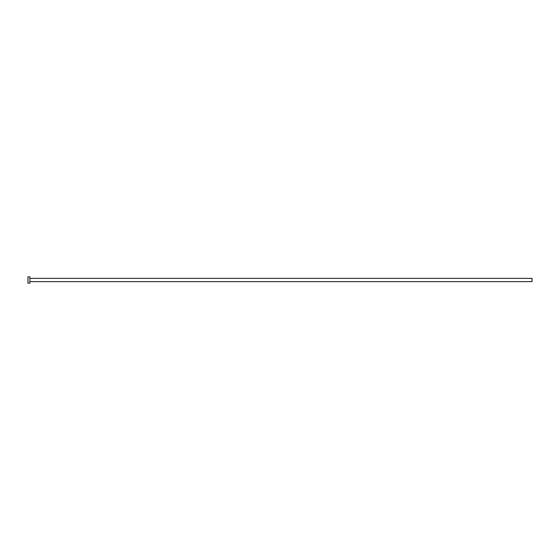 <?xml version="1.0" encoding="UTF-8"?>
<svg xmlns="http://www.w3.org/2000/svg" width="560" height="560" viewBox="0 0 560 560"><rect width="100%" height="100%" fill="white"/><g stroke="black" fill="none" stroke-linecap="round" stroke-linejoin="round"><path stroke-width="0.42" stroke-dasharray="2.8 2.1" d="M532 281.638L532 278.362M29.89 283.15L29.89 276.85M28 283.15L28 276.85M29.89 280L29.89 278.362L29.89 280"/><path stroke-width="0.84" d="M29.89 278.362L532 278.362L532 281.638L29.89 281.638M29.89 280L29.89 283.15L28 283.15L28 276.85L29.89 276.85L29.89 280"/></g></svg>
